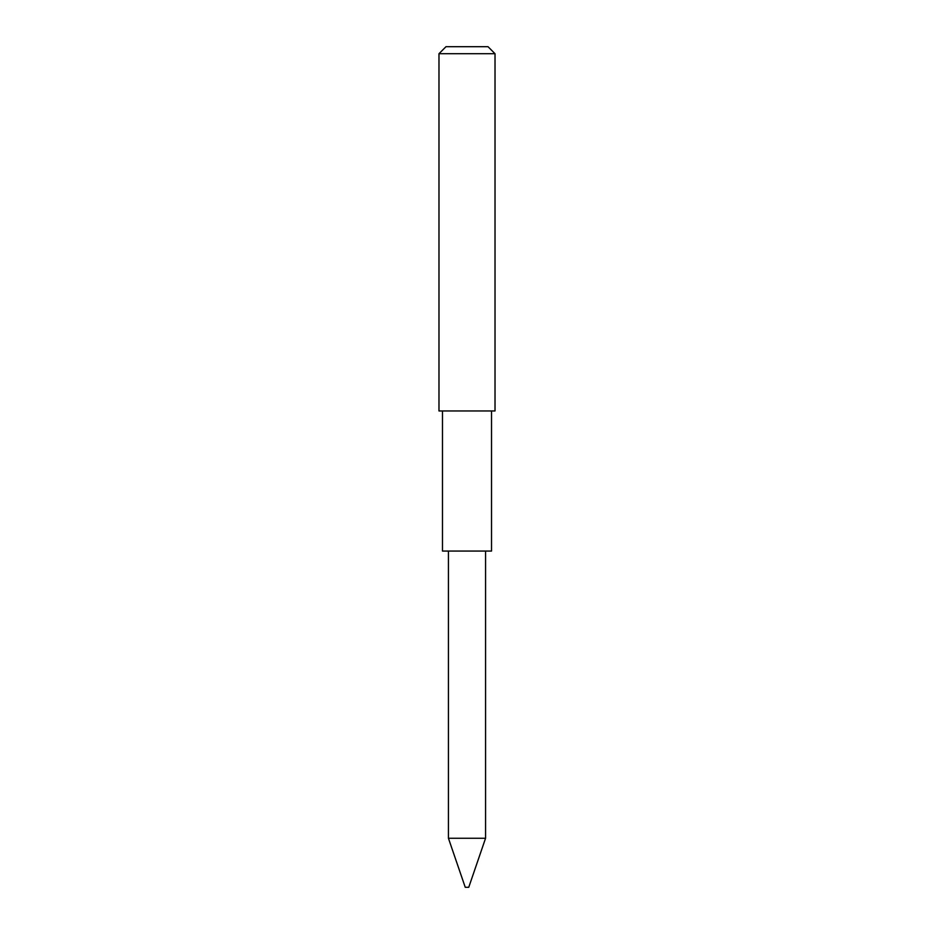 <?xml version="1.0" encoding="UTF-8"?>
<svg xmlns="http://www.w3.org/2000/svg" width="934" height="934" viewBox="0 0 934 934"><rect width="100%" height="100%" fill="white"/><g stroke="black" fill="none" stroke-linecap="round" stroke-linejoin="round"><path stroke-width="1.4" d="M438.98 53.705L445.985 46.7L488.015 46.7L495.02 53.705L438.98 53.705L438.98 410.96L495.02 410.96L495.02 53.705M491.517 410.96L491.517 551.06L442.483 551.06L442.483 410.96M485.563 838.265L448.437 838.265L465.249 887.3L468.751 887.3L485.563 838.265L485.563 551.06M448.437 838.265L448.437 551.06"/></g></svg>
